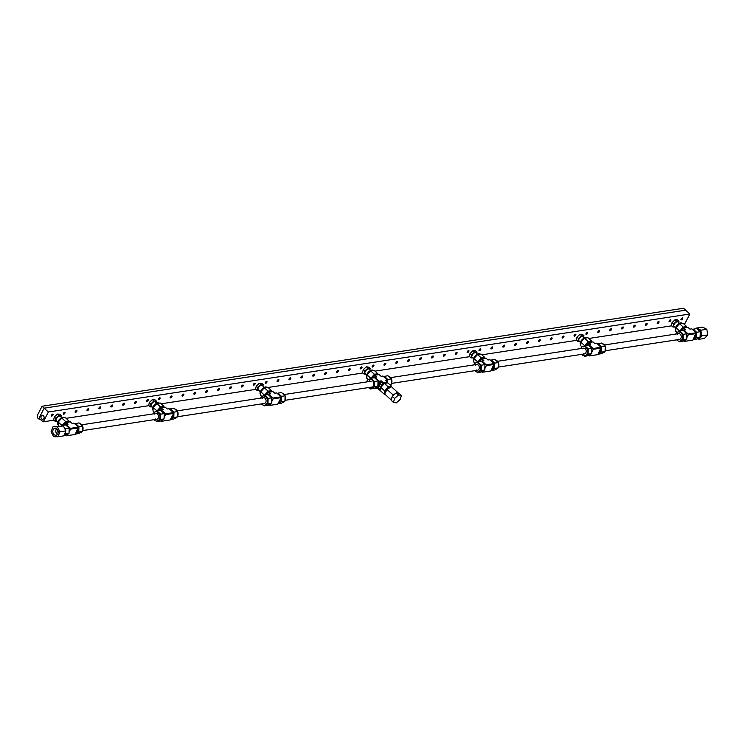 <?xml version="1.0" encoding="UTF-8"?>
<svg xmlns="http://www.w3.org/2000/svg" width="745" height="745" viewBox="0 0 745 745"><rect width="100%" height="100%" fill="white"/><g stroke="black" fill="none" stroke-linecap="round" stroke-linejoin="round"><path stroke-width="1.12" d="M39.271 418.802L38.628 418.895L44.169 408.167L42.065 406.249L37.25 415.58L37.678 418.019L38.628 418.895M685.651 310.171L44.169 408.167L685.651 310.181L683.547 308.253L42.065 406.249M678.695 322.641L679.002 321.207L677.475 319.81L675.072 319.717L676.6 321.104L673.564 324.01L672.921 327.008L674.896 327.083M679.002 321.207L676.6 321.104M675.072 319.717L672.027 322.613L671.385 325.612L672.921 327.008M672.027 322.613L673.564 324.01M679.431 323.302L677.931 321.942A2.924 1.36 132.3 0 0 674.309 324.038A2.924 1.36 132.3 0 0 673.992 326.263L675.491 327.632M583.661 337.159L583.959 335.706L582.432 334.309L580.01 334.244L581.547 335.632L578.511 338.547L577.896 341.536L579.843 341.592M583.959 335.706L581.547 335.632M580.01 334.244L576.975 337.159L576.36 340.139L577.896 341.536M576.975 337.159L578.511 338.547M584.397 337.82L582.897 336.461A2.924 1.36 132.3 0 0 579.256 338.575A2.924 1.36 132.3 0 0 578.958 340.782L580.457 342.141M476.753 353.484L477.042 352.031L475.515 350.634L473.084 350.588L474.612 351.975L471.585 354.899L470.989 357.879L472.926 357.917M477.042 352.031L474.612 351.975M473.084 350.588L470.048 353.512L469.452 356.483L470.989 357.879M470.048 353.512L471.585 354.899M477.48 354.154L475.981 352.795A2.924 1.36 132.3 0 0 472.339 354.918A2.924 1.36 132.3 0 0 472.041 357.116L473.541 358.475M369.846 369.837L370.228 368.57L368.691 367.173L366.503 366.754L368.039 368.151L364.91 370.87L363.97 373.999L366.186 374.409M370.228 368.57L368.039 368.151M366.503 366.754L363.383 369.473L362.442 372.612L363.97 373.999M363.383 369.473L364.91 370.87M370.563 370.488L369.073 369.12A2.924 1.36 132.3 0 0 365.59 371.001A2.924 1.36 132.3 0 0 365.134 373.45L366.624 374.81M262.92 386.152L263.218 384.699L261.691 383.312L259.269 383.237L260.806 384.634L257.77 387.549L257.146 390.529L259.102 390.585M263.218 384.699L260.806 384.634M259.269 383.237L256.233 386.152L255.619 389.141L257.146 390.529M256.233 386.152L257.77 387.549M264.261 387.372L262.156 385.454A2.924 1.36 132.3 0 0 258.515 387.568A2.924 1.36 132.3 0 0 258.217 389.775L260.322 391.702M156.003 402.486L156.31 401.034L154.774 399.646L152.362 399.571L153.898 400.959L150.853 403.874L150.239 406.863L152.194 406.919M156.31 401.034L153.898 400.959M152.362 399.571L149.326 402.477L148.702 405.466L150.239 406.863M149.326 402.477L150.853 403.874M156.739 403.147L155.239 401.788A2.924 1.36 132.3 0 0 151.608 403.892A2.924 1.36 132.3 0 0 151.3 406.109L152.8 407.478M60.969 417.004L61.276 415.561L59.749 414.164L57.337 414.08L58.874 415.468L55.828 418.373L55.195 421.372L57.16 421.447M61.276 415.561L58.874 415.468M57.337 414.08L54.301 416.986L53.668 419.975L55.195 421.372M54.301 416.986L55.828 418.373M61.705 417.666L60.205 416.306A2.924 1.36 132.3 0 0 56.573 418.401A2.924 1.36 132.3 0 0 56.266 420.627L57.765 421.987M684.944 341.312L692.906 340.102L684.944 341.312L685.8 339.646M692.906 340.102L696.128 332.754L691.844 328.852L689.945 329.141L687.989 327.362L683.826 327.996L683.212 328.517L684.413 329.607L685.791 329.774L683.826 327.996M684.32 341.433L683.696 340.856M682.066 330.743L683.212 328.517M683.053 330.594L685.791 329.774M696.128 332.754L688.175 333.974L688.315 334.784L696.268 333.574M683.882 330.072L688.175 333.974M695.867 334.347A3.79 2.905 81.3 0 1 693.968 338.025M680.641 330.966A3.79 1.769 -47.7 0 1 685.568 327.726M697.45 329.15A4.675 3.585 81.3 0 1 700.44 332.121A4.675 3.585 81.3 0 1 700.123 336.74M699.751 337.271A4.675 3.585 81.3 0 1 697.879 338.379A4.675 3.585 81.3 0 1 697.804 338.388L697.879 338.379M693.111 339.692L696.417 339.189L700.114 337.066L700.272 331.721L696.733 328.508L692.478 329.42M675.743 330.231L675.566 330.072A4.675 2.179 -47.7 0 1 677.112 325.137A4.675 2.179 -47.7 0 1 681.871 323.153L682.048 323.321M686.639 327.567L686.704 326.58L682.969 323.181L679.542 323.703L675.901 327.698L675.687 331.162L677.056 332.41M693.213 339.497L696.491 337.615L696.65 332.279L700.272 331.721M693.111 329.057L696.65 332.279M700.114 337.066L696.491 337.615M679.542 323.703L683.277 327.102L679.626 331.171M683.277 327.102L686.704 326.58M675.901 327.698L679.636 331.097M683.118 339.655L681.275 340.716A4.675 3.585 -98.7 0 0 683.202 336.991L683.118 339.655L686.75 339.105L683.053 341.229L679.431 341.778L678.714 341.126M686.909 333.769L683.37 330.547L679.747 331.097L683.277 334.319L686.909 333.769L686.75 339.105M686.871 334.812A3.79 2.905 81.3 0 1 686.797 337.513M679.999 341.098A4.675 3.585 -98.7 0 0 680.297 341.061A4.675 3.585 -98.7 0 0 681.275 340.716L679.431 341.778M676.041 333.546L676.413 333.015M678.369 331.897L679.747 331.097M686.788 337.746L688.315 334.784M683.277 334.319L683.202 336.991A4.675 3.585 -98.7 0 0 681.517 332.708A4.675 3.585 -98.7 0 0 678.881 331.814A4.675 3.585 -98.7 0 0 678.583 331.879M676.665 339.841A4.675 3.585 -98.7 0 0 679.701 341.154A4.675 3.585 -98.7 0 0 682.55 337.736A4.675 3.585 -98.7 0 0 680.921 332.801A4.675 3.585 -98.7 0 0 678.285 331.907A4.675 3.585 -98.7 0 0 675.78 334.058M677.429 334.272A2.924 2.244 81.3 0 1 678.555 333.639A2.924 2.244 81.3 0 1 681.209 336.191A2.924 2.244 81.3 0 1 679.44 339.422A2.924 2.244 81.3 0 1 678.173 339.152M589.91 355.831L597.872 354.62L589.91 355.831L590.766 354.164M597.872 354.62L601.094 347.272L596.81 343.371L594.91 343.659L592.955 341.871L588.178 343.035L590.748 344.292L588.792 342.514M589.286 355.952L588.652 355.374M587.032 345.261L588.178 343.035M588.019 345.112L590.748 344.292M601.094 347.272L593.132 348.492L593.281 349.303L601.234 348.083M588.848 344.581L593.132 348.492M600.833 348.865A3.79 2.905 81.3 0 1 598.933 352.543M585.607 345.475A3.79 1.769 -47.7 0 1 590.534 342.244M602.416 343.669A4.675 3.585 81.3 0 1 605.406 346.639A4.675 3.585 81.3 0 1 605.089 351.258M604.716 351.789A4.675 3.585 81.3 0 1 602.845 352.897A4.675 3.585 81.3 0 1 602.77 352.906L602.845 352.897M598.077 354.21L601.383 353.698L605.08 351.584L605.238 346.239L601.699 343.026L597.443 343.939M580.709 344.749L580.532 344.59A4.675 2.179 -47.7 0 1 582.068 339.655A4.675 2.179 -47.7 0 1 586.837 337.671L587.013 337.839M591.605 342.085L591.67 341.098L587.935 337.69L584.508 338.221L580.867 342.206L580.653 345.68L582.022 346.928M598.179 354.015L601.448 352.134L601.615 346.798L605.238 346.239M598.077 343.575L601.615 346.798M605.08 351.584L601.448 352.134M584.508 338.221L588.243 341.62L584.592 345.68M588.243 341.62L591.67 341.098M580.867 342.206L584.601 345.615M588.084 354.173L586.24 355.235A4.675 3.585 -98.7 0 0 588.168 351.51L588.084 354.173L591.707 353.624L588.019 355.747L584.397 356.296L583.68 355.644M591.865 348.278L588.336 345.065L584.713 345.615L588.243 348.837L591.865 348.278L591.707 353.624M591.837 349.331A3.79 2.905 81.3 0 1 591.763 352.031M584.965 355.607A4.675 3.585 -98.7 0 0 585.263 355.579A4.675 3.585 -98.7 0 0 586.24 355.235L584.397 356.296M581.007 348.055L581.379 347.533M583.335 346.406L584.713 345.615M591.754 352.264L593.281 349.303M588.243 348.837L588.168 351.51A4.675 3.585 -98.7 0 0 586.483 347.226A4.675 3.585 -98.7 0 0 583.847 346.332A4.675 3.585 -98.7 0 0 583.549 346.397M581.631 354.359A4.675 3.585 -98.7 0 0 584.667 355.672A4.675 3.585 -98.7 0 0 587.516 352.255A4.675 3.585 -98.7 0 0 585.887 347.319A4.675 3.585 -98.7 0 0 583.251 346.425A4.675 3.585 -98.7 0 0 580.746 348.576M582.394 348.79A2.924 2.244 81.3 0 1 583.521 348.157A2.924 2.244 81.3 0 1 586.175 350.709A2.924 2.244 81.3 0 1 584.406 353.94A2.924 2.244 81.3 0 1 583.139 353.67M482.993 372.165L490.955 370.945L482.993 372.165L483.859 370.498M490.955 370.945L494.177 363.607L489.893 359.705L487.994 359.993L486.038 358.205L481.27 359.369L483.84 360.627L481.875 358.839M482.369 372.286L481.745 371.708M480.115 361.595L481.27 359.369M481.102 361.446L483.84 360.627M494.177 363.607L486.224 364.817L486.364 365.637L494.326 364.417M481.94 360.915L486.224 364.817M493.916 365.199A3.79 2.905 81.3 0 1 492.026 368.877M478.7 361.809A3.79 1.769 -47.7 0 1 483.617 358.578M495.5 360.003A4.675 3.585 81.3 0 1 498.498 362.973A4.675 3.585 81.3 0 1 498.172 367.592M497.809 368.114A4.675 3.585 81.3 0 1 495.928 369.231A4.675 3.585 81.3 0 1 495.853 369.241L495.928 369.231M491.16 370.535L494.466 370.032L498.163 367.909L498.321 362.573L494.782 359.351L490.527 360.273M473.792 361.083L473.615 360.925A4.675 2.179 -47.7 0 1 475.161 355.989A4.675 2.179 -47.7 0 1 479.92 354.005L480.097 354.164M484.697 358.41L484.753 357.423L481.019 354.024L477.592 354.555L473.95 358.541L473.736 362.014L475.114 363.262M491.262 370.349L494.54 368.468L494.699 363.122L498.321 362.573M491.16 359.91L494.699 363.122M498.163 367.909L494.54 368.468M477.592 354.555L481.326 357.954L477.685 362.014M481.326 357.954L484.753 357.423M473.95 358.541L477.685 361.94M481.177 370.507L479.324 371.569A4.675 3.585 -98.7 0 0 481.251 367.834L481.177 370.507L484.799 369.958L481.102 372.072L477.48 372.63L476.772 371.978M484.958 364.612L481.419 361.399L477.796 361.949L481.335 365.171L484.958 364.612L484.799 369.958M484.921 365.665A3.79 2.905 81.3 0 1 484.846 368.365M478.048 371.941A4.675 3.585 -98.7 0 0 478.346 371.913A4.675 3.585 -98.7 0 0 479.324 371.569L477.48 372.63M474.099 364.389L474.463 363.867M476.418 362.74L477.796 361.949M484.837 368.589L486.364 365.637M481.335 365.171L481.251 367.834A4.675 3.585 -98.7 0 0 479.566 363.56A4.675 3.585 -98.7 0 0 476.93 362.666A4.675 3.585 -98.7 0 0 476.642 362.722M474.723 370.693A4.675 3.585 -98.7 0 0 477.75 372.006A4.675 3.585 -98.7 0 0 480.6 368.589A4.675 3.585 -98.7 0 0 478.97 363.653A4.675 3.585 -98.7 0 0 476.344 362.75A4.675 3.585 -98.7 0 0 473.839 364.91M475.478 365.125A2.924 2.244 81.3 0 1 476.604 364.491A2.924 2.244 81.3 0 1 479.259 367.043A2.924 2.244 81.3 0 1 477.489 370.274A2.924 2.244 81.3 0 1 476.223 369.995M281.107 397.644L280.967 396.824L273.005 398.044L273.145 398.854L281.107 397.644L277.736 404.172L269.159 405.504L268.526 404.926M271.711 398.882A3.79 2.905 81.3 0 1 271.841 399.637A3.79 2.905 81.3 0 1 271.627 401.583M267.883 394.664L268.721 394.142L273.005 398.044M273.145 398.854L271.618 401.816M270.64 403.716L269.774 405.382M280.967 396.824L276.684 392.922L274.784 393.211L272.819 391.432L268.051 392.587L270.621 393.844L268.666 392.066M268.721 394.142L270.621 393.844M268.051 392.587L266.906 394.813M269.159 405.504L277.736 404.172M265.481 395.036A3.79 1.769 -47.7 0 1 270.407 391.796M264.829 405.168A4.675 3.585 -98.7 0 0 265.127 405.14A4.675 3.585 -98.7 0 0 266.114 404.786A4.675 3.585 -98.7 0 0 268.042 401.061A4.675 3.585 -98.7 0 0 266.347 396.778A4.675 3.585 -98.7 0 0 263.721 395.884A4.675 3.585 -98.7 0 0 263.423 395.949M261.504 403.911A4.675 3.585 -98.7 0 0 264.54 405.224A4.675 3.585 -98.7 0 0 267.38 400.056A4.675 3.585 -98.7 0 0 263.125 395.977A4.675 3.585 -98.7 0 0 260.62 398.137M263.199 395.967L264.587 395.167L268.116 398.389L267.958 403.725L264.27 405.848L263.553 405.206M260.88 397.616L261.244 397.085M260.582 394.31L260.405 394.142A4.675 2.179 -47.7 0 1 261.942 389.216A4.675 2.179 -47.7 0 1 266.701 387.223L266.887 387.391M271.478 391.637L271.543 390.65L267.809 387.251L264.373 387.772L260.731 391.768L260.526 395.232L261.895 396.48M268.116 398.389L271.739 397.839L268.209 394.617L264.587 395.167M271.739 397.839L271.58 403.175L267.893 405.299L264.27 405.848M267.958 403.725L271.58 403.175M264.373 387.772L268.107 391.172L271.543 390.65M268.107 391.172L264.466 395.241M260.731 391.768L264.466 395.167M262.268 398.342A2.924 2.244 81.3 0 1 263.385 397.709A2.924 2.244 81.3 0 1 265.695 399.152A2.924 2.244 81.3 0 1 265.742 402.347A2.924 2.244 81.3 0 1 264.27 403.492A2.924 2.244 81.3 0 1 263.013 403.222M277.95 403.762L281.256 403.259L284.944 401.136L281.321 401.685L281.48 396.349L285.102 395.791L281.573 392.578L277.95 393.127L281.48 396.349M277.308 393.5L277.95 393.127M281.321 401.685L278.043 403.567M280.707 398.417A3.79 2.905 81.3 0 1 278.807 402.104M284.944 401.136L285.102 395.791M282.281 393.22A4.675 3.585 81.3 0 1 285.279 396.191A4.675 3.585 81.3 0 1 284.953 400.81M284.59 401.341A4.675 3.585 81.3 0 1 282.709 402.449A4.675 3.585 81.3 0 1 282.634 402.458L282.709 402.449M173.585 413.419L173.436 412.6L165.483 413.82L165.623 414.63L173.585 413.419L170.214 419.947L161.628 421.279L161.004 420.702M164.179 414.658A3.79 2.905 81.3 0 1 164.319 415.412A3.79 2.905 81.3 0 1 164.105 417.358M160.361 410.439L161.199 409.918L165.483 413.82M165.623 414.63L164.096 417.591M163.118 419.491L162.252 421.158M173.436 412.6L169.152 408.698L167.252 408.986L165.297 407.208L161.134 407.841L160.529 408.362L161.721 409.452L163.099 409.62L161.134 407.841M161.199 409.918L163.099 409.62M160.529 408.362L159.374 410.588M161.628 421.279L170.214 419.947M157.959 410.812A3.79 1.769 -47.7 0 1 162.876 407.571M157.307 420.944A4.675 3.585 -98.7 0 0 157.605 420.906A4.675 3.585 -98.7 0 0 158.583 420.562A4.675 3.585 -98.7 0 0 160.51 416.837A4.675 3.585 -98.7 0 0 158.825 412.553A4.675 3.585 -98.7 0 0 156.189 411.659A4.675 3.585 -98.7 0 0 155.901 411.724M153.973 419.686A4.675 3.585 -98.7 0 0 157.009 421A4.675 3.585 -98.7 0 0 159.849 415.831A4.675 3.585 -98.7 0 0 155.593 411.752A4.675 3.585 -98.7 0 0 153.097 413.903M155.677 411.734L157.055 410.942L160.594 414.164L160.436 419.5L156.739 421.623L156.031 420.972M153.358 413.382L153.721 412.86M153.051 410.076L152.874 409.918A4.675 2.179 -47.7 0 1 154.411 404.991A4.675 2.179 -47.7 0 1 159.179 402.998L159.356 403.166M163.956 407.413L164.012 406.425L160.277 403.026L156.85 403.548L153.209 407.543L152.995 411.007L154.364 412.255M160.594 414.164L164.217 413.605L160.678 410.393L157.055 410.942M164.217 413.605L164.058 418.951L160.361 421.074L156.739 421.623M160.436 419.5L164.058 418.951M156.85 403.548L160.585 406.947L164.012 406.425M160.585 406.947L156.934 411.017M153.209 407.543L156.944 410.942M154.737 414.118A2.924 2.244 81.3 0 1 155.863 413.484A2.924 2.244 81.3 0 1 158.163 414.918A2.924 2.244 81.3 0 1 158.219 418.122A2.924 2.244 81.3 0 1 156.748 419.267A2.924 2.244 81.3 0 1 155.482 418.997M170.419 419.537L173.725 419.035L177.422 416.911L173.799 417.461L173.958 412.125L177.58 411.566L174.041 408.353L170.419 408.903L173.958 412.125M169.785 409.266L170.419 408.903M173.799 417.461L170.521 419.342M173.175 414.192A3.79 2.905 81.3 0 1 171.275 417.871M177.422 416.911L177.58 411.566M174.758 408.996A4.675 3.585 81.3 0 1 177.757 411.966A4.675 3.585 81.3 0 1 177.431 416.585M177.059 417.116A4.675 3.585 81.3 0 1 175.187 418.224A4.675 3.585 81.3 0 1 175.112 418.234L175.187 418.224M67.218 435.676L75.18 434.465L67.218 435.676L68.074 434.009M75.18 434.465L78.402 427.118L74.118 423.216L72.218 423.505L70.263 421.717L65.495 422.881L68.065 424.138L66.1 422.359M66.594 435.797L65.97 435.22M64.34 425.106L65.495 422.881M65.327 424.957L68.065 424.138M78.402 427.118L70.449 428.338L70.589 429.148L78.551 427.928M66.165 424.426L70.449 428.338M78.141 428.71A3.79 2.905 81.3 0 1 76.241 432.389M62.915 425.321A3.79 1.769 -47.7 0 1 67.842 422.089M79.724 423.514A4.675 3.585 81.3 0 1 82.723 426.485A4.675 3.585 81.3 0 1 82.397 431.104M82.025 431.634A4.675 3.585 81.3 0 1 80.153 432.743A4.675 3.585 81.3 0 1 80.078 432.752L80.153 432.743M75.385 434.056L78.691 433.543L82.388 431.429L82.546 426.084L79.007 422.871L74.751 423.784M58.017 424.594L57.84 424.436A4.675 2.179 -47.7 0 1 59.386 419.5A4.675 2.179 -47.7 0 1 64.144 417.517L64.321 417.684M68.922 421.931L68.978 420.944L65.243 417.535L61.816 418.066L58.175 422.052L58.455 425.972M75.487 433.86L78.765 431.979L78.923 426.643L82.546 426.084M75.385 423.421L78.923 426.643M82.388 431.429L78.765 431.979M61.816 418.066L65.551 421.465L61.9 425.525M65.551 421.465L68.978 420.944M58.175 422.052L61.91 425.46M65.439 432.752L65.402 434.018L69.024 433.469L63.949 435.797M69.024 433.469L69.183 428.124L65.644 424.911L62.021 425.46L62.533 425.935M69.145 429.176A3.79 2.905 81.3 0 1 69.071 431.877M65.402 434.018L64.517 434.521M61.23 425.917L62.021 425.46M69.061 432.109L70.589 429.148M64.722 427.919L65.56 428.682L69.183 428.124M65.56 428.682L65.523 429.949M380.658 389.905L379.186 389.7L382.558 383.172L387.326 382.008L387.149 383.014M377.436 388.396L379.317 390.11M383.172 382.641L381.207 380.863L381.365 382.083L380.611 381.794L377.24 388.322L375.461 388.611L377.277 388.331M375.461 388.611L374.828 388.043M380.723 388.815A3.79 1.769 -47.7 0 1 380.471 388.266A3.79 1.769 -47.7 0 1 382.455 384.42A3.79 1.769 -47.7 0 1 385.826 383.219M373.198 377.929L374.353 375.694L376.923 376.961L374.968 375.173L374.353 375.694M386.944 381.663L387.651 380.285L382.986 376.029L381.086 376.327L379.121 374.539L374.968 375.173M374.186 377.78L376.923 376.961M375.024 377.249L379.447 381.971L380.611 381.794L381.207 380.863L379.307 381.151M387.651 380.285L385.752 380.574L387.326 382.008M378.013 381.999A3.79 2.905 81.3 0 1 377.929 384.699M376.076 388.499L376.942 386.832M377.92 384.923L379.447 381.971M377.24 388.322L377.994 388.611L381.365 382.083L382.558 383.172M379.186 389.7L377.994 388.611M371.783 378.143A3.79 1.769 -47.7 0 1 376.7 374.912M388.583 376.337A4.675 3.585 81.3 0 1 391.581 379.298A4.675 3.585 81.3 0 1 391.255 383.926M390.892 384.448A4.675 3.585 81.3 0 1 390.24 385.053M390.082 384.914L391.246 384.243L391.404 378.907L387.875 375.685L383.61 376.607M366.885 377.417L366.708 377.249A4.675 2.179 -47.7 0 1 368.244 372.323A4.675 2.179 -47.7 0 1 373.003 370.33L373.189 370.498M377.78 374.744L377.836 373.757L374.111 370.358L370.675 370.88L367.034 374.875L366.829 378.348L368.198 379.596M371.131 388.275A4.675 3.585 -98.7 0 0 371.429 388.247A4.675 3.585 -98.7 0 0 372.416 387.903A4.675 3.585 -98.7 0 0 374.344 384.169A4.675 3.585 -98.7 0 0 372.649 379.894A4.675 3.585 -98.7 0 0 370.023 378.991A4.675 3.585 -98.7 0 0 369.725 379.056M368.375 387.586A4.675 3.585 -98.7 0 0 370.842 388.341A4.675 3.585 -98.7 0 0 373.748 384.262A4.675 3.585 -98.7 0 0 369.427 379.084A4.675 3.585 -98.7 0 0 366.689 381.934M369.501 379.075L370.889 378.283L374.418 381.496L374.26 386.841L370.563 388.965L369.855 388.313M367.183 380.723L367.546 380.201M387.679 382.93L387.782 379.456L391.404 378.907M384.252 376.244L387.782 379.456M391.246 384.243L389.626 384.495M370.675 370.88L374.409 374.279L370.768 378.348M374.409 374.279L377.836 373.757M367.034 374.875L370.768 378.274M374.418 381.496L378.041 380.946L377.883 386.283L374.195 388.406L370.563 388.965M378.041 380.946L374.512 377.724L370.889 378.283M374.26 386.841L377.883 386.283M368.403 381.673A2.924 2.244 81.3 0 1 369.688 380.825M384.541 390.818L386.366 388.825A4.675 2.179 132.3 0 0 384.439 392.55L384.541 390.818L380.807 387.419L380.602 390.892L384.336 394.291L384.439 392.55A4.675 2.179 132.3 0 0 384.811 393.751M380.807 387.419L384.448 383.424L388.182 386.823L391.609 386.301L387.875 382.902L384.448 383.424M391.116 386.832A4.675 2.179 132.3 0 0 389.896 386.562A4.675 2.179 132.3 0 0 386.366 388.825L388.182 386.823M391.609 386.301L391.581 386.851M384.886 394.207L384.336 394.291M377.911 385.463A2.924 2.244 -98.7 0 0 378.413 383.982M697.255 338.705L698.521 339.357L704.463 338.444L707.75 334.961L706.809 329.29L700.868 330.203L696.65 328.024L696.109 328.601M707.75 334.961L701.809 335.865L700.868 330.203M698.521 339.357L701.809 335.865M706.809 329.29L702.591 327.12L696.65 328.024M698.112 338.547A4.889 3.753 -98.7 0 0 698.326 338.528A4.889 3.753 -98.7 0 0 701.278 333.043A4.889 3.753 -98.7 0 0 697.096 328.834M697.171 328.899A4.889 3.753 81.3 0 1 700.859 333.108A4.889 3.753 81.3 0 1 697.907 338.584A4.889 3.753 81.3 0 1 697.404 338.621M396.47 392.894L397.495 392.243L398.566 393.22M397.495 392.243L391.376 386.664L387.037 389.439L393.164 395.008L395.502 393.509M390.799 399.59L384.681 394.012L391.265 400.018L390.799 399.59L392.075 397.113M392.606 396.089L393.164 395.008M384.681 394.012L387.037 389.439M390.967 386.925A4.889 2.282 132.3 0 0 386.906 389.318A4.889 2.282 132.3 0 0 384.895 393.593M53.575 436.7L51.079 431.728L53.016 426.801L57.44 426.848L59.935 431.821L57.998 436.747L53.575 436.7M57.998 436.747L63.94 435.834L65.877 430.908L59.935 431.821M57.44 426.848L63.381 425.935L65.877 430.908M53.016 426.801L63.381 425.935M64.396 434.661A4.889 3.753 -98.7 0 0 65.635 431.513M65.588 430.331A4.889 3.753 -98.7 0 0 63.856 426.885M53.268 433.497A3.511 2.691 -98.7 0 0 56.043 435.238A3.511 2.691 -98.7 0 0 58.166 431.364A3.511 2.691 -98.7 0 0 54.981 428.3A3.511 2.691 -98.7 0 0 53.268 433.497M56.573 428.682A3.511 2.691 -98.7 0 0 56.266 433.041A3.511 2.691 -98.7 0 0 57.449 434.41M57.793 430.126A2.198 1.686 -98.7 0 0 57.933 432.268A2.198 1.686 -98.7 0 0 58.175 432.659M396.321 402.868L393.472 402.43L391.172 400.335L392.28 396.377L396.247 392.857L399.096 393.304L401.387 395.39L400.279 399.348L396.321 402.868M393.472 402.43L394.58 398.463L398.538 394.952L401.387 395.39M398.538 394.952L396.247 392.857M394.58 398.463L392.28 396.377M51.358 415.514A1.239 0.577 132.3 0 0 52.634 414.108M51.433 415.291L52.42 414.201M52.783 414.071A1.239 0.577 -47.7 0 1 53.109 414.146A1.239 0.577 -47.7 0 1 52.699 415.449A1.239 0.577 -47.7 0 1 51.433 415.98A1.239 0.577 -47.7 0 1 51.647 414.928A1.239 0.577 -47.7 0 1 52.783 414.071M63.241 413.699A1.239 0.577 132.3 0 0 64.517 412.292M63.316 413.484L64.303 412.395M64.666 412.264A1.239 0.577 -47.7 0 1 64.983 412.33A1.239 0.577 -47.7 0 1 64.582 413.633A1.239 0.577 -47.7 0 1 63.316 414.164A1.239 0.577 -47.7 0 1 63.521 413.112A1.239 0.577 -47.7 0 1 64.666 412.264M75.115 411.883A1.239 0.577 132.3 0 0 76.39 410.486M75.189 411.668L76.186 410.579M76.539 410.448A1.239 0.577 -47.7 0 1 76.865 410.514A1.239 0.577 -47.7 0 1 76.456 411.827A1.239 0.577 -47.7 0 1 75.198 412.348A1.239 0.577 -47.7 0 1 75.403 411.296A1.239 0.577 -47.7 0 1 76.539 410.448M86.997 410.067A1.239 0.577 132.3 0 0 88.273 408.67M87.072 409.852L88.059 408.763M88.422 408.632A1.239 0.577 -47.7 0 1 88.748 408.707A1.239 0.577 -47.7 0 1 88.338 410.011A1.239 0.577 -47.7 0 1 87.072 410.532A1.239 0.577 -47.7 0 1 87.286 409.48A1.239 0.577 -47.7 0 1 88.422 408.632M98.88 408.251A1.239 0.577 132.3 0 0 100.156 406.854M98.955 408.037L99.942 406.947M100.296 406.817A1.239 0.577 -47.7 0 1 100.622 406.891A1.239 0.577 -47.7 0 1 100.221 408.195A1.239 0.577 -47.7 0 1 98.955 408.726A1.239 0.577 -47.7 0 1 99.16 407.664A1.239 0.577 -47.7 0 1 100.296 406.817M110.754 406.444A1.239 0.577 132.3 0 0 112.029 405.038M110.828 406.221L111.825 405.131M112.178 405.001A1.239 0.577 -47.7 0 1 112.504 405.075A1.239 0.577 -47.7 0 1 112.095 406.379A1.239 0.577 -47.7 0 1 110.837 406.91A1.239 0.577 -47.7 0 1 111.042 405.848A1.239 0.577 -47.7 0 1 112.178 405.001M122.636 404.628A1.239 0.577 132.3 0 0 123.912 403.222M122.711 404.405L123.698 403.315M124.061 403.185A1.239 0.577 -47.7 0 1 124.387 403.259A1.239 0.577 -47.7 0 1 123.977 404.563A1.239 0.577 -47.7 0 1 122.711 405.094A1.239 0.577 -47.7 0 1 122.916 404.032A1.239 0.577 -47.7 0 1 124.061 403.185M134.51 402.812A1.239 0.577 132.3 0 0 135.795 401.406M134.584 402.589L135.581 401.499M135.935 401.369A1.239 0.577 -47.7 0 1 136.261 401.443A1.239 0.577 -47.7 0 1 135.851 402.747A1.239 0.577 -47.7 0 1 134.594 403.278A1.239 0.577 -47.7 0 1 134.798 402.226A1.239 0.577 -47.7 0 1 135.935 401.369M146.392 400.996A1.239 0.577 132.3 0 0 147.668 399.59M146.467 400.773L147.463 399.692M147.817 399.553A1.239 0.577 -47.7 0 1 148.143 399.627A1.239 0.577 -47.7 0 1 147.733 400.931A1.239 0.577 -47.7 0 1 146.476 401.462A1.239 0.577 -47.7 0 1 146.681 400.41A1.239 0.577 -47.7 0 1 147.817 399.553M158.275 399.18A1.239 0.577 132.3 0 0 159.551 397.783M158.35 398.966L159.337 397.877M159.7 397.746A1.239 0.577 -47.7 0 1 160.026 397.811A1.239 0.577 -47.7 0 1 159.616 399.124A1.239 0.577 -47.7 0 1 158.35 399.646A1.239 0.577 -47.7 0 1 158.555 398.594A1.239 0.577 -47.7 0 1 159.7 397.746M170.149 397.364A1.239 0.577 132.3 0 0 171.425 395.967M170.223 397.15L171.22 396.061M171.574 395.93A1.239 0.577 -47.7 0 1 171.899 395.995A1.239 0.577 -47.7 0 1 171.49 397.308A1.239 0.577 -47.7 0 1 170.233 397.83A1.239 0.577 -47.7 0 1 170.437 396.778A1.239 0.577 -47.7 0 1 171.574 395.93M182.031 395.548A1.239 0.577 132.3 0 0 183.307 394.152M182.106 395.334L183.093 394.245M183.456 394.114A1.239 0.577 -47.7 0 1 183.782 394.189A1.239 0.577 -47.7 0 1 183.372 395.493A1.239 0.577 -47.7 0 1 182.106 396.014A1.239 0.577 -47.7 0 1 182.32 394.962A1.239 0.577 -47.7 0 1 183.456 394.114M193.914 393.742A1.239 0.577 132.3 0 0 195.19 392.336M193.989 393.518L194.976 392.429M195.339 392.298A1.239 0.577 -47.7 0 1 195.656 392.373A1.239 0.577 -47.7 0 1 195.255 393.677A1.239 0.577 -47.7 0 1 193.989 394.207A1.239 0.577 -47.7 0 1 194.194 393.146A1.239 0.577 -47.7 0 1 195.339 392.298M205.788 391.926A1.239 0.577 132.3 0 0 207.063 390.52M205.862 391.702L206.859 390.613M207.212 390.482A1.239 0.577 -47.7 0 1 207.538 390.557A1.239 0.577 -47.7 0 1 207.129 391.861A1.239 0.577 -47.7 0 1 205.871 392.392A1.239 0.577 -47.7 0 1 206.076 391.33A1.239 0.577 -47.7 0 1 207.212 390.482M217.67 390.11A1.239 0.577 132.3 0 0 218.946 388.704M217.745 389.886L218.732 388.797M219.095 388.667A1.239 0.577 -47.7 0 1 219.421 388.741A1.239 0.577 -47.7 0 1 219.011 390.045A1.239 0.577 -47.7 0 1 217.745 390.576A1.239 0.577 -47.7 0 1 217.959 389.523A1.239 0.577 -47.7 0 1 219.095 388.667M229.553 388.294A1.239 0.577 132.3 0 0 230.829 386.888M229.618 388.071L230.615 386.981M230.969 386.851A1.239 0.577 -47.7 0 1 231.295 386.925A1.239 0.577 -47.7 0 1 230.894 388.229A1.239 0.577 -47.7 0 1 229.628 388.76A1.239 0.577 -47.7 0 1 229.833 387.707A1.239 0.577 -47.7 0 1 230.969 386.851M241.427 386.478A1.239 0.577 132.3 0 0 242.702 385.081M241.501 386.264L242.497 385.174M242.851 385.044A1.239 0.577 -47.7 0 1 243.177 385.109A1.239 0.577 -47.7 0 1 242.768 386.422A1.239 0.577 -47.7 0 1 241.51 386.944A1.239 0.577 -47.7 0 1 241.715 385.891A1.239 0.577 -47.7 0 1 242.851 385.044M253.309 384.662A1.239 0.577 132.3 0 0 254.585 383.265M253.384 384.448L254.371 383.358M254.734 383.228A1.239 0.577 -47.7 0 1 255.06 383.293A1.239 0.577 -47.7 0 1 254.65 384.606A1.239 0.577 -47.7 0 1 253.384 385.128A1.239 0.577 -47.7 0 1 253.589 384.075A1.239 0.577 -47.7 0 1 254.734 383.228M265.183 382.846A1.239 0.577 132.3 0 0 266.468 381.449M265.257 382.632L266.254 381.542M266.608 381.412A1.239 0.577 -47.7 0 1 266.933 381.487A1.239 0.577 -47.7 0 1 266.524 382.79A1.239 0.577 -47.7 0 1 265.267 383.312A1.239 0.577 -47.7 0 1 265.471 382.26A1.239 0.577 -47.7 0 1 266.608 381.412M277.065 381.03A1.239 0.577 132.3 0 0 278.341 379.633M277.14 380.816L278.127 379.726M278.49 379.596A1.239 0.577 -47.7 0 1 278.816 379.671A1.239 0.577 -47.7 0 1 278.406 380.974A1.239 0.577 -47.7 0 1 277.149 381.505A1.239 0.577 -47.7 0 1 277.354 380.444A1.239 0.577 -47.7 0 1 278.49 379.596M288.948 379.224A1.239 0.577 132.3 0 0 290.224 377.817M289.023 379L290.01 377.911M290.373 377.78A1.239 0.577 -47.7 0 1 290.69 377.855A1.239 0.577 -47.7 0 1 290.289 379.158A1.239 0.577 -47.7 0 1 289.023 379.689A1.239 0.577 -47.7 0 1 289.228 378.628A1.239 0.577 -47.7 0 1 290.373 377.78M300.822 377.408A1.239 0.577 132.3 0 0 302.097 376.002M300.896 377.184L301.893 376.095M302.247 375.964A1.239 0.577 -47.7 0 1 302.572 376.039A1.239 0.577 -47.7 0 1 302.163 377.342A1.239 0.577 -47.7 0 1 300.906 377.873A1.239 0.577 -47.7 0 1 301.11 376.812A1.239 0.577 -47.7 0 1 302.247 375.964M312.704 375.592A1.239 0.577 132.3 0 0 313.98 374.186M312.779 375.368L313.766 374.279M314.129 374.148A1.239 0.577 -47.7 0 1 314.455 374.223A1.239 0.577 -47.7 0 1 314.045 375.527A1.239 0.577 -47.7 0 1 312.779 376.057A1.239 0.577 -47.7 0 1 312.993 375.005A1.239 0.577 -47.7 0 1 314.129 374.148M324.587 373.776A1.239 0.577 132.3 0 0 325.863 372.37M324.662 373.562L325.649 372.472M326.003 372.342A1.239 0.577 -47.7 0 1 326.329 372.407A1.239 0.577 -47.7 0 1 325.928 373.711A1.239 0.577 -47.7 0 1 324.662 374.241A1.239 0.577 -47.7 0 1 324.867 373.189A1.239 0.577 -47.7 0 1 326.003 372.342M336.461 371.96A1.239 0.577 132.3 0 0 337.736 370.563M336.535 371.746L337.532 370.656M337.885 370.526A1.239 0.577 -47.7 0 1 338.211 370.591A1.239 0.577 -47.7 0 1 337.802 371.904A1.239 0.577 -47.7 0 1 336.544 372.425A1.239 0.577 -47.7 0 1 336.749 371.373A1.239 0.577 -47.7 0 1 337.885 370.526M348.343 370.144A1.239 0.577 132.3 0 0 349.619 368.747M348.418 369.93L349.405 368.84M349.768 368.71A1.239 0.577 -47.7 0 1 350.094 368.784A1.239 0.577 -47.7 0 1 349.684 370.088A1.239 0.577 -47.7 0 1 348.418 370.61A1.239 0.577 -47.7 0 1 348.623 369.557A1.239 0.577 -47.7 0 1 349.768 368.71M360.217 368.328A1.239 0.577 132.3 0 0 361.502 366.931M360.291 368.114L361.288 367.024M361.642 366.894A1.239 0.577 -47.7 0 1 361.968 366.968A1.239 0.577 -47.7 0 1 361.558 368.272A1.239 0.577 -47.7 0 1 360.301 368.803A1.239 0.577 -47.7 0 1 360.506 367.741A1.239 0.577 -47.7 0 1 361.642 366.894M372.1 366.521A1.239 0.577 132.3 0 0 373.375 365.115M372.174 366.298L373.171 365.208M373.524 365.078A1.239 0.577 -47.7 0 1 373.85 365.152A1.239 0.577 -47.7 0 1 373.441 366.456A1.239 0.577 -47.7 0 1 372.183 366.987A1.239 0.577 -47.7 0 1 372.388 365.925A1.239 0.577 -47.7 0 1 373.524 365.078M383.982 364.705A1.239 0.577 132.3 0 0 385.258 363.299M384.057 364.482L385.044 363.392M385.407 363.262A1.239 0.577 -47.7 0 1 385.733 363.337A1.239 0.577 -47.7 0 1 385.323 364.64A1.239 0.577 -47.7 0 1 384.057 365.171A1.239 0.577 -47.7 0 1 384.262 364.109A1.239 0.577 -47.7 0 1 385.407 363.262M395.856 362.889A1.239 0.577 132.3 0 0 397.132 361.483M395.93 362.666L396.927 361.576M397.281 361.446A1.239 0.577 -47.7 0 1 397.606 361.521A1.239 0.577 -47.7 0 1 397.197 362.824A1.239 0.577 -47.7 0 1 395.94 363.355A1.239 0.577 -47.7 0 1 396.144 362.303A1.239 0.577 -47.7 0 1 397.281 361.446M407.738 361.074A1.239 0.577 132.3 0 0 409.014 359.667M407.813 360.85L408.8 359.77M409.163 359.63A1.239 0.577 -47.7 0 1 409.489 359.705A1.239 0.577 -47.7 0 1 409.079 361.008A1.239 0.577 -47.7 0 1 407.813 361.539A1.239 0.577 -47.7 0 1 408.027 360.487A1.239 0.577 -47.7 0 1 409.163 359.63M419.621 359.258A1.239 0.577 132.3 0 0 420.897 357.861M419.696 359.043L420.683 357.954M421.046 357.824A1.239 0.577 -47.7 0 1 421.363 357.889A1.239 0.577 -47.7 0 1 420.962 359.202A1.239 0.577 -47.7 0 1 419.696 359.723A1.239 0.577 -47.7 0 1 419.901 358.671A1.239 0.577 -47.7 0 1 421.046 357.824M431.495 357.442A1.239 0.577 132.3 0 0 432.771 356.045M431.569 357.228L432.566 356.138M432.92 356.008A1.239 0.577 -47.7 0 1 433.245 356.073A1.239 0.577 -47.7 0 1 432.836 357.386A1.239 0.577 -47.7 0 1 431.579 357.907A1.239 0.577 -47.7 0 1 431.783 356.855A1.239 0.577 -47.7 0 1 432.92 356.008M443.377 355.626A1.239 0.577 132.3 0 0 444.653 354.229M443.452 355.412L444.439 354.322M444.802 354.192A1.239 0.577 -47.7 0 1 445.128 354.266A1.239 0.577 -47.7 0 1 444.718 355.57A1.239 0.577 -47.7 0 1 443.452 356.091A1.239 0.577 -47.7 0 1 443.666 355.039A1.239 0.577 -47.7 0 1 444.802 354.192M455.26 353.819A1.239 0.577 132.3 0 0 456.536 352.413M455.325 353.596L456.322 352.506M456.676 352.376A1.239 0.577 -47.7 0 1 457.002 352.45A1.239 0.577 -47.7 0 1 456.601 353.754A1.239 0.577 -47.7 0 1 455.335 354.285A1.239 0.577 -47.7 0 1 455.54 353.223A1.239 0.577 -47.7 0 1 456.676 352.376M467.134 352.003A1.239 0.577 132.3 0 0 468.409 350.597M467.208 351.78L468.205 350.69M468.558 350.56A1.239 0.577 -47.7 0 1 468.884 350.634A1.239 0.577 -47.7 0 1 468.475 351.938A1.239 0.577 -47.7 0 1 467.217 352.469A1.239 0.577 -47.7 0 1 467.422 351.407A1.239 0.577 -47.7 0 1 468.558 350.56M479.016 350.187A1.239 0.577 132.3 0 0 480.292 348.781M479.091 349.964L480.078 348.874M480.441 348.744A1.239 0.577 -47.7 0 1 480.767 348.818A1.239 0.577 -47.7 0 1 480.357 350.122A1.239 0.577 -47.7 0 1 479.091 350.653A1.239 0.577 -47.7 0 1 479.296 349.601A1.239 0.577 -47.7 0 1 480.441 348.744M490.89 348.371A1.239 0.577 132.3 0 0 492.175 346.965M490.964 348.148L491.961 347.068M492.315 346.928A1.239 0.577 -47.7 0 1 492.641 347.002A1.239 0.577 -47.7 0 1 492.231 348.306A1.239 0.577 -47.7 0 1 490.974 348.837A1.239 0.577 -47.7 0 1 491.179 347.785A1.239 0.577 -47.7 0 1 492.315 346.928M502.773 346.555A1.239 0.577 132.3 0 0 504.048 345.159M502.847 346.341L503.844 345.252M504.197 345.121A1.239 0.577 -47.7 0 1 504.523 345.186A1.239 0.577 -47.7 0 1 504.114 346.5A1.239 0.577 -47.7 0 1 502.856 347.021A1.239 0.577 -47.7 0 1 503.061 345.969A1.239 0.577 -47.7 0 1 504.197 345.121M514.655 344.739A1.239 0.577 132.3 0 0 515.931 343.343M514.73 344.525L515.717 343.436M516.08 343.305A1.239 0.577 -47.7 0 1 516.397 343.371A1.239 0.577 -47.7 0 1 515.996 344.684A1.239 0.577 -47.7 0 1 514.73 345.205A1.239 0.577 -47.7 0 1 514.935 344.153A1.239 0.577 -47.7 0 1 516.08 343.305M526.529 342.923A1.239 0.577 132.3 0 0 527.805 341.527M526.603 342.709L527.6 341.62M527.954 341.489A1.239 0.577 -47.7 0 1 528.279 341.564A1.239 0.577 -47.7 0 1 527.87 342.868A1.239 0.577 -47.7 0 1 526.613 343.389A1.239 0.577 -47.7 0 1 526.817 342.337A1.239 0.577 -47.7 0 1 527.954 341.489M538.411 341.108A1.239 0.577 132.3 0 0 539.687 339.711M538.486 340.893L539.473 339.804M539.836 339.673A1.239 0.577 -47.7 0 1 540.162 339.748A1.239 0.577 -47.7 0 1 539.753 341.052A1.239 0.577 -47.7 0 1 538.486 341.583A1.239 0.577 -47.7 0 1 538.7 340.521A1.239 0.577 -47.7 0 1 539.836 339.673M550.294 339.301A1.239 0.577 132.3 0 0 551.57 337.895M550.369 339.077L551.356 337.988M551.719 337.858A1.239 0.577 -47.7 0 1 552.036 337.932A1.239 0.577 -47.7 0 1 551.635 339.236A1.239 0.577 -47.7 0 1 550.369 339.767A1.239 0.577 -47.7 0 1 550.574 338.705A1.239 0.577 -47.7 0 1 551.719 337.858M562.168 337.485A1.239 0.577 132.3 0 0 563.443 336.079M562.242 337.262L563.239 336.172M563.593 336.042A1.239 0.577 -47.7 0 1 563.918 336.116A1.239 0.577 -47.7 0 1 563.509 337.42A1.239 0.577 -47.7 0 1 562.251 337.951A1.239 0.577 -47.7 0 1 562.456 336.889A1.239 0.577 -47.7 0 1 563.593 336.042M574.05 335.669A1.239 0.577 132.3 0 0 575.326 334.263M574.125 335.446L575.112 334.356M575.475 334.226A1.239 0.577 -47.7 0 1 575.801 334.3A1.239 0.577 -47.7 0 1 575.391 335.604A1.239 0.577 -47.7 0 1 574.125 336.135A1.239 0.577 -47.7 0 1 574.33 335.082A1.239 0.577 -47.7 0 1 575.475 334.226M585.924 333.853A1.239 0.577 132.3 0 0 587.209 332.447M585.998 333.639L586.995 332.549M587.349 332.419A1.239 0.577 -47.7 0 1 587.675 332.484A1.239 0.577 -47.7 0 1 587.274 333.788A1.239 0.577 -47.7 0 1 586.008 334.319A1.239 0.577 -47.7 0 1 586.213 333.266A1.239 0.577 -47.7 0 1 587.349 332.419M597.807 332.037A1.239 0.577 132.3 0 0 599.082 330.64M597.881 331.823L598.878 330.733M599.231 330.603A1.239 0.577 -47.7 0 1 599.557 330.668A1.239 0.577 -47.7 0 1 599.148 331.981A1.239 0.577 -47.7 0 1 597.89 332.503A1.239 0.577 -47.7 0 1 598.095 331.451A1.239 0.577 -47.7 0 1 599.231 330.603M609.689 330.221A1.239 0.577 132.3 0 0 610.965 328.824M609.764 330.007L610.751 328.918M611.114 328.787A1.239 0.577 -47.7 0 1 611.44 328.862A1.239 0.577 -47.7 0 1 611.03 330.165A1.239 0.577 -47.7 0 1 609.764 330.687A1.239 0.577 -47.7 0 1 609.969 329.635A1.239 0.577 -47.7 0 1 611.114 328.787M621.563 328.405A1.239 0.577 132.3 0 0 622.839 327.008M621.637 328.191L622.634 327.102M622.988 326.971A1.239 0.577 -47.7 0 1 623.314 327.046A1.239 0.577 -47.7 0 1 622.904 328.349A1.239 0.577 -47.7 0 1 621.647 328.88A1.239 0.577 -47.7 0 1 621.851 327.819A1.239 0.577 -47.7 0 1 622.988 326.971M633.446 326.599A1.239 0.577 132.3 0 0 634.721 325.192M633.52 326.375L634.507 325.286M634.87 325.155A1.239 0.577 -47.7 0 1 635.196 325.23A1.239 0.577 -47.7 0 1 634.787 326.534A1.239 0.577 -47.7 0 1 633.52 327.064A1.239 0.577 -47.7 0 1 633.734 326.003A1.239 0.577 -47.7 0 1 634.87 325.155M645.328 324.783A1.239 0.577 132.3 0 0 646.604 323.377M645.403 324.559L646.39 323.47M646.753 323.339A1.239 0.577 -47.7 0 1 647.07 323.414A1.239 0.577 -47.7 0 1 646.669 324.718A1.239 0.577 -47.7 0 1 645.403 325.248A1.239 0.577 -47.7 0 1 645.608 324.187A1.239 0.577 -47.7 0 1 646.753 323.339M657.202 322.967A1.239 0.577 132.3 0 0 658.478 321.561M657.276 322.743L658.273 321.654M658.627 321.523A1.239 0.577 -47.7 0 1 658.952 321.598A1.239 0.577 -47.7 0 1 658.543 322.902A1.239 0.577 -47.7 0 1 657.286 323.432A1.239 0.577 -47.7 0 1 657.49 322.38A1.239 0.577 -47.7 0 1 658.627 321.523M669.085 321.151A1.239 0.577 132.3 0 0 670.36 319.745M669.159 320.927L670.146 319.847M670.509 319.707A1.239 0.577 -47.7 0 1 670.835 319.782A1.239 0.577 -47.7 0 1 670.425 321.086A1.239 0.577 -47.7 0 1 669.159 321.617A1.239 0.577 -47.7 0 1 669.373 320.564A1.239 0.577 -47.7 0 1 670.509 319.707M680.967 319.335A1.239 0.577 132.3 0 0 682.243 317.938M681.042 319.121L682.029 318.031M682.383 317.901A1.239 0.577 -47.7 0 1 682.709 317.966A1.239 0.577 -47.7 0 1 682.308 319.279A1.239 0.577 -47.7 0 1 681.042 319.801A1.239 0.577 -47.7 0 1 681.247 318.748A1.239 0.577 -47.7 0 1 682.383 317.901M43.88 418.541A2.049 1.574 81.3 0 1 42.856 419.342A2.049 1.574 81.3 0 1 40.994 417.554A2.049 1.574 81.3 0 1 42.232 415.3A2.049 1.574 81.3 0 1 43.843 416.306A2.049 1.574 81.3 0 1 43.88 418.541M43.322 421.8L38.87 418.429L44.169 408.176L48.378 412.004L43.322 421.8L53.901 420.189M685.651 310.181L689.861 314.017L684.804 323.814L683.826 323.963M671.627 325.826L588.792 338.472M576.583 340.344L481.875 354.806M469.667 356.678L374.968 371.14M362.862 372.994L268.051 387.474M255.842 389.337L161.134 403.809M148.925 405.671L66.1 418.317M40.472 419.202L39.83 419.305M689.861 314.017L48.378 412.004M679.701 341.154L680.297 341.061M678.285 331.907L678.881 331.814M584.667 355.672L585.263 355.579M583.251 346.425L583.847 346.332M477.75 372.006L478.346 371.913M476.344 362.75L476.93 362.666M264.54 405.224L265.127 405.14M263.125 395.977L263.721 395.884M157.009 421L157.605 420.906M155.593 411.752L156.189 411.659M370.842 388.341L371.429 388.247M369.427 379.084L370.023 378.991M583.521 348.157L497.548 361.288M584.406 353.94L498.433 367.071M476.604 364.491L390.631 377.622M477.489 370.274L391.516 383.405M263.385 397.709L177.236 410.868M264.27 403.492L177.422 416.762M371.178 381.244L284.329 394.515M372.966 386.888L285.214 400.288M678.555 333.639L604.465 344.954M679.44 339.422L605.35 350.737M155.863 413.484L81.773 424.799M156.748 419.267L82.658 430.582"/></g></svg>
